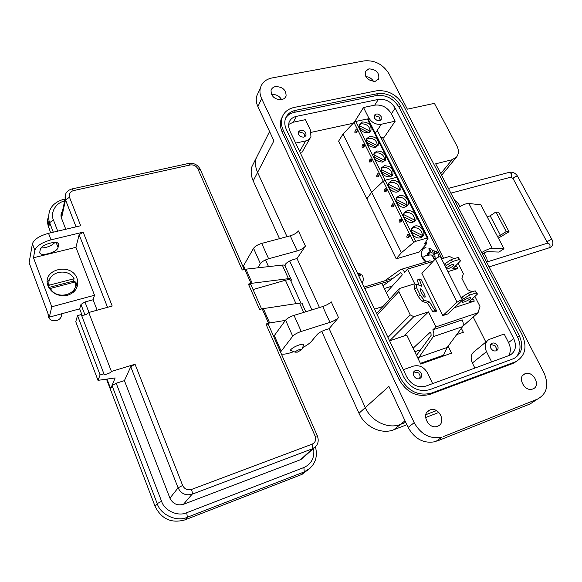 <?xml version="1.0" encoding="UTF-8"?>
<svg xmlns="http://www.w3.org/2000/svg" width="582" height="582" viewBox="0 0 582 582"><rect width="100%" height="100%" fill="white"/><g stroke="black" fill="none" stroke-linecap="round" stroke-linejoin="round"><path stroke-width="0.87" d="M376.423 313.109L377.078 312.898M442.967 355.376L443.309 356.068M382.549 137.498L443.542 258.262M473.217 317.015L485.861 342.049M374.532 309.137L382.992 306.459M389.554 299.315L381.836 283.281M461.344 328.299L463.345 332.293L456.695 334.592M448.104 346.203L451.53 353.158L420.721 364.07L406.76 335.065L389.591 340.841L413.802 316.673L410.23 314.913L398.874 291.538L399.187 288.81L400.016 288.323L414.719 283.769L407.509 269.102L433.044 261.42M364.725 288.49L389.54 280.931M364.056 287.079L393.148 278.254M441.323 258.466L441.789 258.292L441.432 258.677M441.789 258.292L377.252 130.353M353.252 123.239L311.225 132.34M393.774 206.341L392.261 204.311L392.552 203.882C394.029 203.722 394.436 204.544 393.774 206.341L392.632 205.177L392.552 203.882M401.369 221.611L401.071 221.786C399.194 222.564 398.699 221.975 399.579 220.025L400.132 219.13C401.638 218.999 402.046 219.821 401.369 221.611L400.22 220.447L400.132 219.13M399.899 219.429L401.071 221.786M409.044 237.041L407.524 234.91L407.793 234.539C409.313 234.422 409.728 235.259 409.044 237.041L407.887 235.87L407.793 234.539M384.884 188.961L385.037 188.779C386.499 188.604 386.906 189.412 386.252 191.216L385.961 191.398C384.229 192.235 383.705 191.733 384.389 189.907L384.687 189.317M384.389 189.907L384.746 189.23L385.961 191.398M391.912 180.58C397.07 178.994 403.319 186.305 400.125 190.205L397.579 191.893C392.486 193.5 386.215 186.327 389.256 182.384L391.912 180.58M399.441 195.603C404.701 193.93 411.023 201.561 407.589 205.461L405.159 207.025C399.965 208.72 393.621 201.227 396.895 197.283L399.441 195.603M414.711 226.092C420.204 224.237 426.671 232.589 422.707 236.438L420.553 237.747C415.133 239.624 408.644 231.425 412.427 227.518L414.711 226.092M407.036 210.771C412.405 209.011 418.807 216.984 415.119 220.869L412.82 222.309C407.516 224.092 401.093 216.257 404.614 212.328L407.036 210.771M388.805 183.265L390.668 182.333C396.087 182.188 399.056 184.72 399.558 189.921L398.357 191.493M396.386 198.207L398.168 197.32C403.595 197.138 406.578 199.684 407.102 204.951L405.85 206.523M411.787 228.53L413.387 227.744C418.836 227.489 421.848 230.065 422.423 235.47L421.055 237.034M404.046 213.296L405.734 212.452C411.176 212.241 414.173 214.802 414.726 220.134L413.416 221.698M396.189 258.808L401.435 252.712L413.715 242.345L415.643 241.341L427.232 238.009L428.105 238.176L424.518 243.894L426.802 243.472L419.171 252.064L396.189 258.808L366.835 198.877L371.651 192.22L383.269 181.213L385.153 180.209L396.698 177.314L397.564 177.692M401.435 252.712L343.009 134.049L354.002 122.446L355.842 121.442L367.337 118.961L368.282 119.31L397.462 177.292M393.476 206.515C391.679 207.323 391.169 206.785 391.948 204.893L392.319 204.18M408.739 237.209C406.789 237.943 406.309 237.303 407.298 235.295L407.56 234.83M398.495 191.558L388.783 186.64M399.558 189.921L388.55 184.341M406.127 206.661L396.313 201.699M407.102 204.951L396.087 199.386M421.608 237.31L411.59 232.276M422.423 235.47L411.387 229.919M413.824 221.909L403.908 216.911M414.726 220.134L403.697 214.576M364.121 146.722L362.637 144.874L362.95 144.365C364.354 144.118 364.747 144.903 364.121 146.722L363.001 145.58L362.95 144.365M370.116 159.162L370.239 159.024C371.665 158.799 372.058 159.599 371.425 161.41L371.141 161.6C369.548 162.48 369.01 162.065 369.526 160.348L369.883 159.599M369.526 160.348L369.934 159.519L371.141 161.6M378.802 176.237L377.303 174.302L377.602 173.829C379.049 173.625 379.449 174.433 378.802 176.237L377.667 175.08L377.602 173.829M355.638 129.946L355.726 129.844C357.115 129.575 357.501 130.361 356.89 132.179L356.613 132.376C355.144 133.293 354.591 132.943 354.969 131.336L355.369 130.455M354.969 131.336L355.413 130.375L356.613 132.376M362.542 121.951C368.923 122.315 371.709 125.239 370.909 130.732L367.991 132.827C361.677 132.521 358.861 129.633 359.545 124.155L362.542 121.951M369.781 136.399C376.285 136.777 379.064 139.767 378.118 145.376L375.281 147.377C368.843 147.057 366.034 144.103 366.849 138.509L369.781 136.399M384.462 165.71C391.235 166.139 393.985 169.275 392.726 175.109L390.071 176.906C383.378 176.542 380.584 173.451 381.705 167.623L384.462 165.71M377.085 150.978C383.72 151.385 386.484 154.448 385.393 160.166L382.643 162.072C376.081 161.731 373.28 158.704 374.241 153.001L377.085 150.978M359.254 124.919L361.4 123.828C366.784 123.813 369.686 126.287 370.108 131.248L369.446 132.252M366.529 139.294L368.61 138.24C374 138.196 376.918 140.684 377.362 145.704L376.547 146.897M381.305 168.467L383.247 167.492C388.652 167.383 391.606 169.893 392.086 175.037L390.937 176.601M373.877 153.815L375.892 152.797C381.29 152.717 384.229 155.219 384.687 160.297L383.705 161.687M413.715 242.345L383.269 181.213L371.651 192.22L366.835 198.877L338.593 141.208L343.009 134.049M354.002 122.446L383.269 181.213L385.153 180.209L396.698 177.314L397.608 177.575L427.988 237.936M363.845 146.919C362.31 147.813 361.764 147.435 362.208 145.776L362.593 144.954M378.511 176.426C376.852 177.284 376.321 176.826 376.918 175.058L377.245 174.389M368.712 132.616L359.421 127.851M370.108 131.248L359.123 125.617M376.052 147.137L366.653 142.335M377.362 145.704L366.376 140.08M390.944 176.608L381.334 171.726M392.086 175.037L381.086 169.442M383.458 161.803L373.957 156.958M384.687 160.297L373.695 154.688M424.118 293.575C422.648 290.774 421.448 289.196 420.51 288.839C419.971 289.007 420.248 290.236 421.324 292.528C422.794 295.336 424.002 296.922 424.933 297.278C425.471 297.104 425.202 295.867 424.118 293.575M446.678 269.073L447.754 268.819C450.824 267.705 452.876 266.454 453.909 265.057C454.127 264.381 453.393 264.279 451.712 264.759L446.059 267.858M449.566 265.61L448.868 265.959M464.436 301.869C467.521 300.705 469.609 299.475 470.707 298.173C470.962 297.555 470.249 297.511 468.568 298.028C465.469 299.192 463.374 300.421 462.283 301.723C462.028 302.342 462.748 302.385 464.436 301.869M434.027 311.974L436.733 311.086L434.739 310.424L429.611 302.073L427.559 303.193L432.688 311.537L434.027 311.974M429.611 302.073L424.074 300.108L420.284 295.249L416.53 287.617L416.181 284.081L421.826 286.308L419.215 278.996L421.288 279.855L436.733 311.086M472.075 291.851L467.615 289.625L461.912 278.378L463.374 273.751L458.078 263.348M441.527 258.866L449.515 256.458L454.025 258.721M474.905 296.413L479.968 306.358L478.055 312.723L435.94 326.917L428.527 311.85L413.802 316.673M445.237 266.229L452.425 261.573L459.227 259.499L460.544 260.838L452.563 268.949L457.779 268.578L456.768 266.592L454.746 266.731M457.779 268.578L447.958 271.612M462.115 299.686L469.456 295.139L476.265 292.921L477.48 294.041L469.15 301.723L474.308 301.112L473.275 299.083L471.835 299.25M474.308 301.112L454.506 307.645M442.829 315.597L447.762 313.96L462.37 300.203C461.642 299.621 459.867 300.29 457.045 302.196L435.329 258.968L421.892 273.358L442.829 315.597L457.045 302.196M420.67 349.731L414.799 351.768M403.741 336.083L428.527 311.85M418.087 358.592L433.248 336.658C434.201 334.934 434.063 332.657 432.819 329.827L435.94 326.917M413.096 348.232L430.316 332.162L431 333.559L431.102 335.472L416.537 355.376M432.819 329.827L462.224 319.889C463.461 322.668 463.578 324.916 462.574 326.64L447.187 347.439L418.589 357.457M462.821 326.233L478.055 312.723M384.629 280.837L400.431 269.604C401.842 268.884 403.239 269.786 404.621 272.311L407.509 269.102M386.339 292.644L402.3 274.893L401.645 273.555L400.481 272.798L383.036 285.777M420.386 363.364L443.499 355.187L447.187 347.439M432.608 261.551L429.662 260.831L401.369 269.32M384.346 288.497L392.253 286.068M435.329 258.968C438.064 256.982 439.832 256.349 440.625 257.077L462.203 299.861M477.48 294.041L475.203 290.833L468.394 293.044L461.06 297.606M463.141 298.726L462.086 296.631M469.456 295.139L468.394 293.044M476.265 292.921L475.203 290.833M460.544 260.838L458.187 257.462L451.385 259.521L444.212 264.184M446.227 265.21L445.194 263.166M452.425 261.573L451.385 259.521M459.227 259.499L458.187 257.462M416.181 284.081L414.115 285.224L414.449 288.774L418.196 296.398L421.994 301.25L427.559 303.193M419.215 278.996L417.199 280.117L418.996 285.187M432.688 311.537L434.739 310.424M424.074 300.108L421.994 301.25M420.284 295.249L418.196 296.398M416.53 287.617L414.449 288.774M436.449 252.093L436.806 252.966L434.841 254.108L435.11 257.993L433.503 258.473L432.95 256.567L431.669 255.047L429.712 254.945L427.828 255.636L427.326 254.8L426.962 253.919L429.974 251.664L429.705 250.1L428.694 248.9L430.302 248.427L433.146 250.733L435.947 251.264L437.817 253.046L438.85 256.931M426.191 261.871L422.481 257.6C420.473 252.493 421.681 249.016 426.097 247.168M434.783 251.169L433.605 253.141L435.947 251.264M433.146 250.733L431.473 252.886L433.605 253.141M431.56 249.554L429.902 251.169M429.923 251.351L431.473 252.886M430.302 248.427L429.647 250.027M429.974 251.664L429.101 253.592L427.741 254.88L428.716 252.966M434.732 253.759L434.296 252.937M433.437 258.219L435.11 257.993M434.805 256.015L433.183 257.309M434.841 254.108L432.746 255.411L432.848 256.444M435.78 253.148L432.746 255.411M357.428 273.125L359.967 273.518L360.469 274.384L362.302 275.257C363.59 278.123 363.554 280.764 362.2 283.172M360.469 274.384L360.818 275.308L358.898 276.224M358.403 275.184L359.967 273.518M358.636 273.46L358.09 274.522M359.625 275.526L358.81 276.035M438.893 412.427L425.573 417.541M406.854 424.729L393.708 429.778C381.617 434.798 364.856 426.868 358.992 413.264L321.722 331.384M311.923 309.864L289.683 260.998M279.52 238.671L253.206 180.871C251.031 175.953 250.602 171.21 251.919 166.634L254.603 161.294M253.206 180.871L257.586 172.396L287.021 236.67L257.586 172.396C255.374 167.434 254.931 162.64 256.247 158.028L251.919 166.634M358.992 413.264L365.292 407.604L329.143 328.67L365.292 407.604C371.272 421.39 388.274 429.443 400.496 424.387C388.274 429.443 371.272 421.39 365.292 407.604L388.9 386.383L408.106 427.406C414.857 439.25 424.06 443.971 435.707 441.571L442.131 437.046C430.367 439.461 421.048 434.674 414.195 422.685L261.645 98.62C259.994 95.048 259.55 91.585 260.307 88.238C261.842 82.709 265.748 79.283 272.034 77.952L364.201 60.884C374.757 59.982 383.043 64.304 389.052 73.849L407.371 109.183L434.405 103.356L456.885 145.9C458.98 150.156 458.892 153.837 456.615 156.936L452.047 159.744L435.678 163.811L543.981 372.786C549.182 385.058 546.985 393.847 537.404 399.157L443.339 436.616M319.474 307.551L297.024 258.524L319.474 307.551M436.493 410.616L425.791 414.711L436.493 410.616M393.708 429.778L400.496 424.387L405.756 422.379L400.496 424.387L405.014 420.801M481.685 252.581C485.941 249.925 489.469 248.499 492.27 248.303L504.005 248.79L498.883 252.064L487.083 251.65L484.5 252.872L484.166 253.199L486.792 258.255L487.41 261.813M498.388 238.125L509.054 231.76L498.723 212.299L495.879 211.993L490.16 215.798L487.236 216.933L480.885 204.849L468.845 203.453C465.993 203.474 462.494 204.842 458.354 207.57M504.005 248.79L487.236 216.933M509.054 231.76L506.238 231.549L500.44 235.31L497.515 236.459M482.303 253.767L484.166 253.199M454.506 200.135L458.405 203.555L459.947 206.53M506.238 231.549L495.879 211.993M291.975 350.91L290.44 350.313L290.782 349.637C292.462 347.898 295.285 346.326 299.257 344.922C302.444 343.962 303.913 344.02 303.666 345.09M297.446 352.125L295.198 352.175C295.663 351.295 297.133 350.4 299.606 349.484C301.345 348.974 302.058 349.033 301.745 349.68L297.446 352.125M373.564 81.422C371.767 78.512 369.177 76.897 365.794 76.584M375.266 81.305L378.744 78.817C379.435 72.67 376.154 69.345 368.886 68.851L365.314 71.462C364.761 77.588 368.079 80.869 375.266 81.305M281.681 99.74C279.389 95.892 276.043 94.175 271.634 94.604L271.598 94.611M281.768 99.718L284.54 98.438L286.097 96.088C286.162 89.919 282.626 86.747 275.49 86.573C273.147 87.082 271.67 88.355 271.059 90.392C271.154 96.51 274.726 99.624 281.768 99.718M437.628 426.213C447.041 422.947 438.923 406.091 429.887 410.004L429.632 410.106C420.568 413.467 428.476 429.967 437.446 426.279L437.628 426.213M532.857 388.951C541.34 386.033 533.177 370.21 525.073 373.753L524.906 373.819C516.634 376.765 524.651 392.406 532.741 388.987L532.857 388.951M303.826 137.141L305.965 135.417C306.19 132.027 304.364 130.288 300.501 130.193L298.326 131.976C298.159 135.351 299.992 137.076 303.826 137.141M381.145 116.589C378.773 113.621 376.496 113.184 374.321 115.28L374.43 118.044C376.78 120.998 379.049 121.449 381.239 119.397L381.145 116.589M497.595 345.759C496.01 343.285 494.082 342.478 491.812 343.329C490.226 344.42 489.891 346.043 490.808 348.203C492.357 350.655 494.271 351.477 496.526 350.677C498.17 349.593 498.527 347.956 497.595 345.759M419.433 378.598L419.957 378.358C424.089 376.263 419.848 368.712 415.548 370.487L414.93 370.785C410.914 372.953 415.184 380.388 419.433 378.598M258.699 91.738L256.604 96.306C255.847 99.631 256.284 103.065 257.906 106.608L273.918 140.815L257.586 172.396C255.374 167.434 254.931 162.64 256.247 158.028L269.582 131.547M305.426 246.077C303.76 248.099 301.01 249.714 297.184 250.922L268.622 258.772L261.725 243.407L290.251 235.812C294.07 234.633 296.791 233.011 298.428 230.952L305.426 246.077L297.024 258.524L293.423 259.528C289.64 260.736 286.962 262.307 285.384 264.235L284.707 265.268M338.506 317.597C336.687 319.431 333.85 321.017 329.979 322.355L301.236 331.449L294.019 315.364L322.726 306.547C326.582 305.237 329.397 303.644 331.18 301.774L338.506 317.597L329.143 328.67L325.52 329.827C321.701 331.165 318.929 332.708 317.219 334.446L311.545 341.278C309.864 343.22 306.867 345.359 302.56 347.694M282.488 116.444L281.019 119.717C279.855 123.697 280.269 127.858 282.263 132.209L399.128 379.602C406.767 392.639 416.996 397.571 429.8 394.407L513.033 363.408L517.718 360.651M537.404 399.157L530.166 403.908L436.907 441.141M301.236 331.449C297.249 332.839 294.412 334.432 292.724 336.221L280.524 352.059M281.368 353.987C283.74 354.576 287.894 353.791 293.823 351.637M294.019 315.364C290.04 316.717 287.224 318.318 285.566 320.158L273.671 336.476M268.622 258.772C264.679 260.016 261.929 261.638 260.387 263.639L257.87 267.756M261.725 243.407C257.79 244.622 255.069 246.251 253.556 248.296L243.007 266.694M400.598 378.285L283.281 130.259C281.281 125.901 280.859 121.733 282.023 117.746C283.885 112.282 287.923 108.849 294.143 107.452L376.205 90.865C387.583 89.723 396.546 94.371 403.1 104.804L522.127 334.781C527.387 346.974 525.299 355.937 515.87 361.655L431.371 393.141C418.531 396.306 408.273 391.359 400.598 378.285L399.128 379.602M513.106 358.825L514.161 358.388C522.018 353.543 523.742 346.006 519.333 335.778L400.336 105.393C394.8 96.568 387.226 92.647 377.616 93.622L295.532 110.34C290.338 111.518 286.948 114.378 285.362 118.924C284.343 122.322 284.685 125.879 286.402 129.597L403.777 377.151C410.245 388.15 418.88 392.319 429.705 389.671L513.106 358.825M285.682 118.037C287.661 115.061 290.6 113.155 294.492 112.319L376.394 95.557C385.982 94.575 393.534 98.489 399.056 107.292L517.602 337.138C521.407 345.41 520.715 352.241 515.521 357.646M395.178 108.121C391.082 101.581 385.48 98.678 378.365 99.42L296.434 116.364C292.651 117.229 290.163 119.317 288.978 122.613L288.563 126.52L289.72 130.615L406.716 376.881C411.474 384.978 417.847 388.056 425.828 386.121L509.956 355.18C515.659 351.579 516.903 346.035 513.688 338.542L395.178 108.121L391.395 113.766L395.2 121.194L384.353 137.09L381.028 137.839M288.577 124.468L293.335 122.191L305.39 119.666L310.504 130.273L310.933 136.683C309.995 138.88 308.234 140.298 305.637 140.924L295.656 143.121M354.402 122.096L363.503 107.495L374.713 105.146C381.785 104.396 387.343 107.263 391.395 113.766M491.674 361.946L486.494 351.659C484.224 346.297 485.046 342.252 488.953 339.51L504.172 334.003L508.566 342.572C510.887 347.447 510.909 351.826 508.632 355.718M395.2 121.194L381.312 124.25C375.95 124.868 371.731 122.7 368.661 117.746L363.503 107.495M474.897 368.1L472.358 363.001C470.176 357.755 471.005 353.783 474.854 351.084L487.098 341.037M403.304 369.701L413.453 366.107C419.324 364.739 424.002 367.009 427.486 372.917L432.644 383.618M47.273 282.03L50.285 278.08M48.066 286.031L47.928 285.646C41.78 269.066 71.521 262.118 77.05 278.494L77.595 280.306C78.475 287.661 75.143 292.651 67.599 295.278C58.498 296.769 51.987 293.692 48.066 286.031M73.616 280.502L74.685 282.095M291.022 280.677L291.378 279.978C291.633 278.873 290.651 278.429 288.432 278.662L251.009 283.398L244.811 269.299L242.243 270.004L197.822 168.744C196.163 165.826 193.631 164.568 190.227 164.968L73.485 190.605C69.956 191.74 68.632 193.959 69.498 197.262L80.68 225.736L48.532 233.331L51.012 239.842L83.19 232.138L112.195 306.016L88.755 312.505L111.424 371.476L135.046 364.23L182.632 485.446C184.552 489.149 187.491 490.495 191.456 489.469L312.156 444.161C315.357 442.516 316.353 439.854 315.138 436.165L265.945 324.036L268.295 324.239L317.248 435.634M285.398 320.391L269.655 322.966L265.945 324.036M268.528 323.243L262.169 308.78L259.594 309.551L248.441 284.132L250.827 284.496L261.58 308.962M251.009 283.398L248.441 284.132M111.424 371.476C110.871 373.164 103.13 375.572 103.887 373.811L100.111 374.954L98.002 380.352L115.141 377.929L110.798 388.514L112.042 385.611L116.189 383.218L124.41 380.643L130.746 366.725L135.046 364.23M100.111 374.954L77.537 315.611L81.291 314.571L103.894 373.789M88.755 312.505C86.783 314.6 84.375 315.488 81.524 315.175M77.537 315.611L75.755 321.664L98.002 380.352M83.19 232.138L79.137 234.728L107.517 307.311M58.054 247.503L58.636 244.884C60.011 239.449 40.936 244.142 40.296 249.431L39.809 251.984C38.565 257.353 57.283 252.704 58.054 247.503L56.156 242.541M51.012 239.842C41.933 242.454 36.542 245.931 34.833 250.267L33.48 257.761L75.922 247.335L79.145 234.728M48.532 233.331C39.416 235.906 34.04 239.384 32.403 243.771L29.1 262.715L49.317 317.161L79.661 308.846L82.149 315.364M54.97 242.418C51.558 245.91 46.895 247.772 40.995 248.019M290.855 278.822L285.267 266.491C285.507 265.341 284.511 264.868 282.285 265.072L244.811 269.299M305.776 311.756L302.378 304.262C302.669 303.215 301.709 302.829 299.497 303.12L262.169 308.78M106.993 379.078L110.595 388.507M124.41 380.643L169.929 498.17L178.092 487.854C181.118 493.776 185.782 495.9 192.089 494.227L312.498 448.737L315.56 446.75M304.466 456.601L300.516 459.707L183.461 504.31C177.365 505.911 172.854 503.867 169.929 498.17M116.189 383.218L161.585 501.306C164.393 510.763 178.063 516.845 186.735 512.698L303.884 467.513C311.588 463.963 314.826 457.539 313.589 448.264M84.987 314.942L80.963 304.437L79.661 308.846M106.506 379.151L155.103 506.391C161.505 519.093 171.457 523.589 184.96 519.879L300.916 474.796L307.98 469.929M75.922 247.335L94.524 295.249L93.091 299.774L97.129 310.191M93.091 299.774L84.957 301.978L88.981 312.447M33.48 257.761L51.776 306.772L94.524 295.249M51.776 306.772L49.317 317.161M69.498 197.262L65.519 199.873L61.525 218.257L65.781 229.257M64.646 201.052C55.945 202.514 49.957 212.721 53.486 220.112L57.734 231.156M61.525 218.257L61.168 217.108C60.63 214.583 61.328 212.299 63.263 210.24M48.532 216.046L47.666 219.421L47.637 223.633L50.627 232.836M54.286 242.41L54.504 242.978M80.963 304.437L84.957 301.978M75.565 283.936L76.38 288.708M253.061 289.567L285.413 280.248C289.123 279.28 290.935 279.513 290.847 280.939L300.843 303.018M62.078 212.91L61.205 213.754M61.75 214.438L61.001 215.144M303.026 458.209L303.171 457.787M74.481 288.716L73.638 292.099M50.416 288.439L75.318 281.928C78.832 294.688 56.578 300.698 50.416 288.439L50.139 289.69M47.993 313.596L48.226 316.63C50.481 323.657 63.096 320.958 61.168 313.909M48.161 286.271L48.99 282.867M48.699 287.464L49.201 285.195C45.934 272.281 68.072 266.723 74.089 278.734L73.47 281.055L74.059 282.255M49.201 285.195L74.089 278.734M73.47 281.055L48.721 287.508M490.691 344.449L495.035 345.613L496.511 348.531L495.988 350.895M496.511 348.531L496.126 350.851M413.795 371.949L418.742 372.975L420.211 376.045L419.549 378.555M420.211 376.045L419.724 378.482M298.173 132.674L299.599 131.969L303.855 133.343L305.077 136.588M374.051 116.167L375.063 115.738L379.086 117.077L380.322 120.321M386.252 191.216L385.109 190.052L385.037 188.779M425.646 242.105L426.286 243.378M367.337 118.961L427.232 238.009M355.842 121.442L415.643 241.341M371.425 161.41L370.298 160.261L370.239 159.024M356.89 132.179L355.769 131.037L355.726 129.844M398.874 291.538L377.289 314.942M387.954 337.385L410.23 314.913M433.248 336.658L462.574 326.64M422.481 257.6L427.326 254.8M468.845 203.453L492.27 248.303M500.44 235.31L490.16 215.798M548.942 248.165L549.634 247.881C550.572 245.058 549.808 243.502 547.356 243.218L486.603 262.067M489.113 266.92L550.856 247.27C553.082 245.291 553.482 242.781 552.056 239.74C551.474 239.26 550.019 239.82 547.698 241.428L547.458 242.141M551.911 239.478L517.667 176.433C517.005 175.786 515.565 176.31 513.36 178.012L513.208 178.849M448.409 188.379L509.177 172.367L511.294 173.436L511.251 176.921L510.429 177.284M261.645 98.62L257.906 106.608M408.106 427.406L414.195 422.685M322.726 306.547L329.979 322.355M290.251 235.812L297.184 250.922M440.756 173.611L452.047 159.744M283.281 130.259L282.263 132.209M514.786 362.106L513.033 363.408M431.371 393.141L429.8 394.407M285.566 320.158L292.724 336.221M281.121 351.099L274.253 335.487M253.556 248.296L260.387 263.639M245.109 269.219L243.502 265.559M517.602 337.138L519.333 335.778M400.336 105.393L399.056 107.292M294.492 112.319L295.532 110.34M376.394 95.557L377.616 93.622M374.713 105.146L378.365 99.42M296.434 116.364L293.335 122.191M508.566 342.572L513.688 338.542M367.911 118.917L368.661 117.746M381.312 124.25L375.31 133.278M486.494 351.659L472.358 363.001M299.643 151.509L305.637 140.924M32.403 243.771L34.833 250.267M65.446 194.432L65.519 199.873L76.053 226.827M73.485 190.605L72.015 188.932C66.923 190.445 64.631 193.704 65.155 198.695L61.175 217.108M190.227 164.968L188.488 163.462L72.357 188.859M197.822 168.744L200.317 169.544L244.222 269.459M252.137 283.158L245.931 269.066M269.655 322.966L263.297 308.518M315.138 436.165L317.365 435.903C319.205 441.12 317.976 445.215 313.669 448.191L301.651 459.169M312.156 444.161L312.498 448.737L300.516 459.707M191.456 489.469C192.3 491.812 192.511 493.398 192.089 494.227L183.461 504.31M182.632 485.446L178.092 487.854L130.746 366.725M155.103 506.391L157.22 503.612L112.042 385.611M57.938 243.218L58.615 244.986M53.304 232.203L49.637 222.615L48.641 227.635M288.432 278.662L282.285 265.072M303.688 312.396L299.497 303.12M303.884 467.513L304.233 471.9L310.519 467.863M186.735 512.698L187.353 517.245L304.233 471.9L300.916 474.796M161.585 501.306L157.22 503.612C160.465 514.837 177.074 522.316 187.353 517.245L184.96 519.879M53.486 220.112L49.637 222.615L49.026 220.709L48.037 225.743M64.769 200.477L63.591 199.335C52.329 202.74 47.469 209.869 49.026 220.709M295.969 303.644L285.413 280.248M392.384 204.078L391.948 204.893M399.95 219.349L399.579 220.025M407.596 234.764L407.298 235.295M426.73 243.334L425.908 241.683M362.841 144.489L362.208 145.776M377.463 173.989L376.918 175.058M370.545 131.285L370.909 130.732M377.798 145.849L378.118 145.376M385.117 160.559L385.393 160.166M453.618 264.49L453.909 265.057M470.452 297.678L470.707 298.173M376.583 313.443L399.048 288.963M425.697 262.024C420.873 257.666 419.978 253.323 423.012 248.994L425.849 247.248M362.23 283.238L363.19 280.262M450.883 193.144L510.981 177.139L513.026 178.514L547.582 243.109M517.485 176.099C515.557 173.196 512.989 171.908 509.781 172.221M295.198 352.175L290.44 350.313M265.538 259.907L268.52 266.585M301.847 349.433L303.52 345.344M378.744 78.817L378.322 79.501M286.097 96.088L285.347 97.587M305.965 135.417L305.601 136.072M260.307 88.238L256.604 96.306M442.131 437.046L435.707 441.571M456.615 156.936L441.622 175.269M281.019 119.717L282.023 117.746M514.124 362.964L515.87 361.655M429.632 410.106L427.035 412.121M524.906 373.819L522.912 375.237M310.039 138.254L301.702 152.862M200.004 168.86C197.48 164.691 193.799 162.858 188.954 163.367M58.018 243.276L58.636 244.884M315.48 446.831C318.078 457.743 314.782 465.906 305.586 471.311L302.254 474.214M76.104 285.726L77.595 280.306M63.889 199.262L65.089 199M48.451 314.826L48.11 316.288"/></g></svg>
